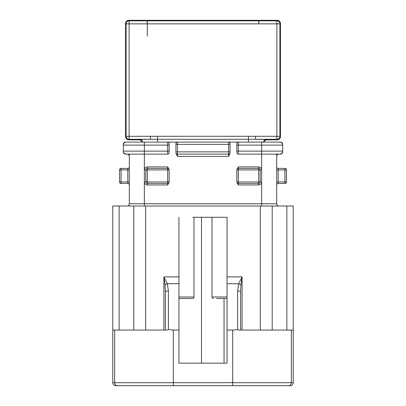 <?xml version="1.0" encoding="UTF-8"?>
<svg xmlns="http://www.w3.org/2000/svg" width="406" height="406" viewBox="0 0 406 406"><rect width="100%" height="100%" fill="white"/><g stroke="black" fill="none" stroke-linecap="round" stroke-linejoin="round"><path stroke-width="0.61" d="M227.061 298.486L216.535 298.486M178.939 298.486L192.474 298.486A1.502 1.502 0 0 0 193.977 296.984L193.977 217.286M212.023 217.286L212.023 296.984L227.061 296.984M213.526 298.486A1.502 1.502 0 0 1 212.023 296.984M258.83 20.843L276.887 20.843L276.887 23.852L258.805 23.852L258.83 20.843L258.678 23.852L258.708 20.843L147.302 20.843L147.322 23.852L147.17 20.843L147.195 23.852L129.113 23.852L129.113 20.843A3.009 3.009 135 0 0 126.104 23.852L125.561 23.309L125.561 136.837C125.748 138.649 126.753 139.654 128.565 139.847L139.091 139.847C140.567 139.943 141.542 140.694 142.004 142.1L126.312 142.1A3.009 3.009 0 0 0 123.302 145.109L123.302 144.353A2.253 2.253 0 0 1 125.561 142.1L129.316 142.1M278.937 206.009A2.253 2.253 0 0 1 276.684 203.751L276.684 154.128L278.937 154.128A2.253 2.253 0 0 0 276.684 156.386M276.684 142.1L280.439 142.1A2.253 2.253 0 0 1 282.698 144.353L282.698 145.109L236.835 145.109L236.835 143.602A1.502 1.502 0 0 1 238.337 142.1L279.688 142.1A3.009 3.009 0 0 1 282.698 145.109L282.698 151.874A2.253 2.253 0 0 1 280.439 154.128L278.937 154.128L280.439 154.036M236.835 182.35L236.835 181.949A1.502 1.502 0 0 0 238.337 183.451L238.337 184.953L236.835 182.35L236.835 169.916A1.502 1.502 0 0 1 238.337 168.414L238.337 166.912L236.835 169.515M230.065 153.377L230.065 151.874L228.563 151.874L228.563 144.353L230.065 144.353L230.065 143.602L230.065 152.626A1.502 1.502 0 0 1 228.563 154.128L228.563 156.386L230.065 153.377L230.065 152.626A1.502 1.502 0 0 1 228.563 154.128L177.437 154.128A1.502 1.502 0 0 1 175.935 152.626L175.935 143.602L175.935 144.353L177.437 144.353L177.437 151.874L175.935 151.874L175.935 152.626A1.502 1.502 0 0 0 177.437 154.128L177.437 156.386L175.935 153.377M167.663 184.953L147.363 184.953L147.363 181.949L167.663 181.949L167.663 183.451L147.363 183.451A1.502 1.502 0 0 1 145.861 181.949L145.861 169.916A1.502 1.502 0 0 1 147.363 168.414L167.663 168.414L167.663 166.912L169.165 169.515L169.165 182.35L167.663 184.953L167.663 183.451A1.502 1.502 0 0 0 169.165 181.949L169.165 182.35M169.165 143.602L169.165 152.626L169.165 151.123L167.663 151.123L167.663 145.109L169.165 145.109L169.165 143.602A1.502 1.502 0 0 0 167.663 142.1A1.502 1.502 0 0 1 169.165 143.602M169.165 169.515L169.165 169.916A1.502 1.502 0 0 0 167.663 168.414A1.502 1.502 0 0 1 169.165 169.916L167.663 169.916L167.663 168.414M126.312 142.1L177.437 142.1A1.502 1.502 0 0 0 175.935 143.602A1.502 1.502 0 0 1 177.437 142.1L228.563 142.1A1.502 1.502 0 0 1 230.065 143.602A1.502 1.502 0 0 0 228.563 142.1L238.337 142.1L238.337 151.123L282.698 151.123A3.009 3.009 0 0 1 279.688 154.128L238.337 154.128A1.502 1.502 0 0 1 236.835 152.626L236.835 145.109M129.316 156.386A2.253 2.253 0 0 0 127.063 154.128L125.561 154.128A2.253 2.253 0 0 1 123.302 151.874L123.302 151.123L167.663 151.123L167.663 154.128A1.502 1.502 0 0 0 169.165 152.626A1.502 1.502 0 0 1 167.663 154.128A1.502 1.502 0 0 0 169.165 152.626A1.502 1.502 0 0 1 167.663 154.128L126.312 154.128L144.353 154.128L144.353 169.916A3.009 3.009 0 0 1 147.363 166.912A3.009 3.009 0 0 0 144.353 169.916L144.353 203.751L276.684 203.751M129.316 166.912A1.502 1.502 0 0 1 127.814 168.414L121.049 168.414A1.502 1.502 0 0 0 119.547 169.916L119.547 181.949A1.502 1.502 0 0 0 121.049 183.451L127.814 183.451A1.502 1.502 0 0 1 129.316 184.953M236.835 143.602A1.502 1.502 0 0 1 238.337 142.1L228.563 142.1L228.563 144.353L177.437 144.353L177.437 142.1L167.663 142.1L167.663 145.109L123.302 145.109L123.302 151.123A3.009 3.009 0 0 0 126.312 154.128M129.316 154.128L129.316 203.751A2.253 2.253 0 0 1 127.063 206.009M260.347 330.063L260.347 206.009L293.223 206.009L293.223 382.691A3.009 3.009 0 0 1 290.214 385.7L115.786 385.7A3.009 3.009 0 0 1 112.777 382.691L112.777 206.009L119.151 206.009L119.151 330.063M133.802 330.063L133.802 206.009L145.652 206.009L145.652 330.063M293.223 206.009L293.223 330.063L238.885 330.063L237.586 329.576L237.586 290.924L238.677 283.728L242.098 276.897L240.956 284.865L240.591 292.061L240.591 330.063M192.891 217.286L227.061 217.286L227.061 283.728L238.677 283.728A3.009 1.081 19.4 0 1 240.956 284.865M237.586 290.924A3.009 1.137 0 0 1 240.591 292.061M165.409 330.063L165.409 292.061L165.044 284.865A3.009 1.081 -19.4 0 1 167.323 283.728L168.414 290.924L168.414 329.576L167.115 330.063L112.777 330.063L112.777 206.009M165.044 284.865L163.902 276.897L167.323 283.728L178.939 283.728L178.939 363.147L227.061 363.147L227.061 283.728M165.409 292.061A3.009 1.137 0 0 1 168.414 290.924M178.939 217.286L178.939 283.728M163.902 385.7L147.449 385.7M168.414 329.576L173.301 330.063L173.301 385.7L165.409 385.7M240.591 385.7L232.699 385.7L232.699 330.063L237.586 329.576M133.802 206.009L119.151 206.009M146.485 385.7L145.861 385.7M260.139 385.7L259.515 385.7M276.684 166.912A1.502 1.502 0 0 0 278.186 168.414L284.951 168.414A1.502 1.502 0 0 1 286.453 169.916L286.453 181.949A1.502 1.502 0 0 1 284.951 183.451L278.186 183.451L278.186 181.949L286.453 181.949M276.684 184.953A1.502 1.502 0 0 1 278.186 183.451M238.337 168.414L238.337 169.916L236.835 169.916A1.502 1.502 0 0 1 238.337 168.414L258.637 168.414A1.502 1.502 0 0 1 260.139 169.916L260.139 181.949A1.502 1.502 0 0 1 258.637 183.451L238.337 183.451L238.337 181.949L258.637 181.949L258.637 184.953A3.009 3.009 0 0 0 261.647 181.949L260.139 181.949A1.502 1.502 0 0 1 258.637 183.451M201.498 217.286L201.498 363.142L181.949 363.147M224.051 298.486L224.051 363.147M232.699 330.063L227.061 330.063M178.939 330.063L173.301 330.063M227.061 217.286L213.109 217.286M260.347 206.009L145.652 206.009M139.091 139.847L139.497 139.441A3.009 3.009 45 0 1 142.481 142.1L142.004 142.1M125.561 23.309C125.748 21.493 126.753 20.493 128.565 20.3L277.435 20.3C279.247 20.493 280.252 21.493 280.439 23.309L279.896 23.852L279.896 136.294L280.439 136.837L280.439 23.309M263.996 142.1C264.458 140.694 265.433 139.943 266.909 139.847L277.435 139.847C279.247 139.654 280.252 138.649 280.439 136.837M125.561 136.837L126.104 136.294A3.009 3.009 45 0 0 129.113 139.299L129.113 136.294L126.104 136.294L126.104 23.852L129.113 23.852L129.113 136.294L255.552 136.294L255.552 139.299L129.113 139.299L128.565 139.847M150.448 136.294L150.448 139.299L139.497 139.441M236.835 151.123L238.337 151.123L238.337 154.128A1.502 1.502 0 0 1 236.835 152.626M236.835 181.949L238.337 181.949L238.337 169.916L261.647 169.916L261.647 142.1M228.563 154.128L228.563 151.874L177.437 151.874L177.437 154.128M169.165 181.949L167.663 181.949L167.663 169.916L144.353 169.916M228.563 156.386L177.437 156.386M144.353 142.1L144.353 154.128M129.316 203.751L144.353 203.751L144.353 206.009M261.647 206.009L261.647 169.916A3.009 3.009 0 0 0 258.637 166.912L258.637 168.414A1.502 1.502 0 0 1 260.139 169.916M272.198 206.009L272.198 330.063M286.849 330.063L286.849 206.009M112.777 382.691L293.223 382.691M288.417 385.7A3.009 2.933 -90 0 0 291.351 382.691L291.351 330.063M114.649 330.063L114.649 382.691A3.009 2.933 90 0 0 117.583 385.7M163.902 330.063L163.902 276.897L178.939 276.897M227.061 276.897L242.098 276.897L242.098 330.063M276.684 169.916L278.186 169.916L278.186 168.414M284.951 183.451L284.951 169.916L278.186 169.916L278.186 181.949L276.684 181.949M286.453 169.916L284.951 169.916L284.951 168.414M129.316 181.949L127.814 181.949L127.814 183.451M121.049 168.414L121.049 181.949L127.814 181.949L127.814 169.916L119.547 169.916M129.316 169.916L127.814 169.916L127.814 168.414M119.547 181.949L121.049 181.949L121.049 183.451M147.363 183.451A1.502 1.502 0 0 1 145.861 181.949L144.353 181.949A3.009 3.009 0 0 0 147.363 184.953M260.139 181.949L258.637 181.949L258.637 168.414M145.861 169.916A1.502 1.502 0 0 1 147.363 168.414L147.363 181.949L145.861 181.949M147.363 168.414L147.363 166.912L167.663 166.912M258.637 184.953L238.337 184.953M238.337 166.912L258.637 166.912M277.435 20.3L276.887 20.843A3.009 3.009 45 0 1 279.896 23.852L276.887 23.852L276.887 139.299A3.009 3.009 -45 0 0 279.896 136.294L255.552 136.294M128.565 20.3L129.113 20.843L147.17 20.843M277.435 139.847L276.887 139.299L255.552 139.299L266.503 139.441L266.909 139.847M248.462 136.472L248.462 142.1M157.538 136.472L157.538 142.1M263.519 142.1A3.009 3.009 135 0 1 266.503 139.441M178.939 296.984L193.977 296.984M258.805 23.852L147.302 23.852L147.302 36.088L147.322 23.852"/></g></svg>

